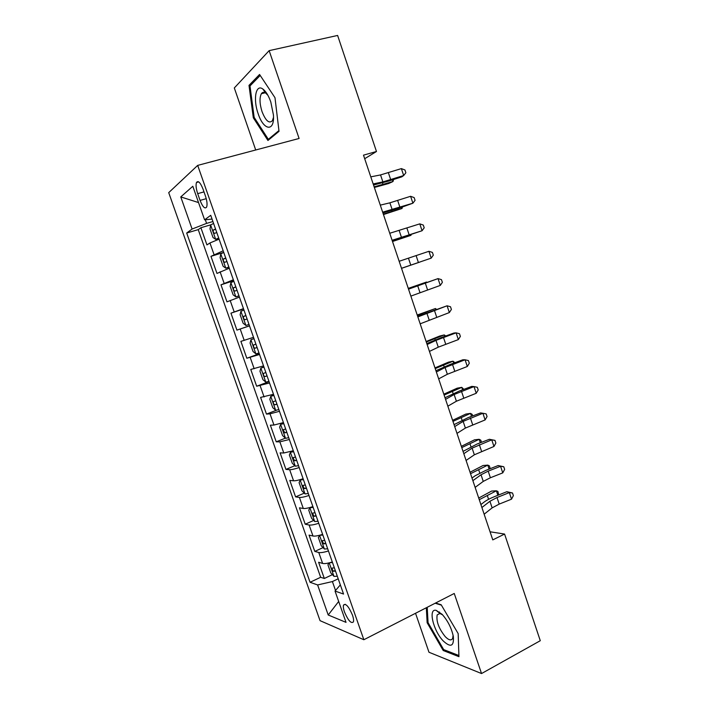 <?xml version="1.0" encoding="UTF-8"?>
<svg xmlns="http://www.w3.org/2000/svg" width="709" height="709" viewBox="0 0 709 709"><rect width="100%" height="100%" fill="white"/><g stroke="black" fill="none" stroke-linecap="round" stroke-linejoin="round"><path stroke-width="1.06" d="M439.465 611.973L439.713 613.436M352.453 615.075C348.677 606.363 345.691 603.049 343.493 605.114C343.094 606.594 343.422 608.871 344.468 611.956C348.199 620.614 351.185 623.92 353.428 621.882C353.826 620.419 353.499 618.151 352.453 615.075M264.262 93.021L264.289 92.392M264.368 91.186L264.448 90.406M415.536 613.276L428.98 652.253L481.544 673.55L540.285 640.706L504.578 534.063L490.061 531.785M168.715 192.635L320.043 620.659L363.85 639.731L197.687 165.392L168.715 192.635M197.687 165.392L299.092 138.477L269.145 50.64L234.316 87.951L255.71 149.989M219.099 239.163L209.944 242.965L206.939 244.906L200.895 227.722L210.741 224.833M223.184 250.8L210.963 256.339L223.752 252.413M210.963 256.339L216.981 273.444L229.282 268.206M239.42 297.106L226.977 301.848L220.986 284.823L233.686 280.746M249.506 325.865L236.921 330.11L230.957 313.165L243.568 308.938M236.921 330.11L249.479 325.794M253.521 337.324L240.892 341.375L246.821 358.24L259.29 353.773M263.535 365.888L250.764 369.451L256.667 386.228L269.057 381.619M273.506 394.301L260.593 397.394L266.478 414.091L276.652 410.156M283.423 422.591L273.966 425.046L270.377 425.196L276.226 441.813L285.373 438.153M293.296 450.729L283.786 452.998L280.117 452.865L285.94 469.411L294.838 465.716M303.115 478.743C298.586 480.223 295.405 480.906 293.561 480.799L289.813 480.41L295.6 496.876L304.276 493.145M312.891 506.616C308.371 508.078 305.171 508.699 303.292 508.477L299.455 507.821L305.224 524.208L313.679 520.441M322.622 534.356C318.111 535.809 314.893 536.359 312.979 536.022L309.053 535.1L314.796 551.407L323.056 547.614M364.692 158.719L376.47 151.496L363.495 155.156L492.782 539.895L504.578 534.063M197.696 193.646L200.062 200.408C202.73 207.037 204.928 209.252 206.647 207.055C207.445 204.6 207.046 200.931 205.442 196.03L203.031 189.143C200.363 182.514 198.174 180.299 196.482 182.497C195.675 184.996 196.074 188.718 197.696 193.646L203.997 191.891M340.338 584.898L335.029 591.058L343.555 594.053L210.733 215.306L204.6 219.825L212.044 219.054M335.029 591.058L346.027 622.36L328.214 614.995L317.614 584.943L310.063 582.284L186.689 233.022L192.095 229.034L180.768 196.916L192.813 186.272L204.6 219.825M200.895 227.722L198.236 229.627L320.663 577.277L324.323 578.482L332.406 574.653M332.299 561.962C327.797 563.398 324.571 563.894 322.613 563.442L318.607 562.255L324.323 578.482M328.435 550.937C323.924 552.382 320.707 552.896 318.766 552.488L314.796 551.407M318.731 523.277C314.22 524.731 311.012 525.316 309.115 525.023L305.224 524.208M308.991 495.485C304.462 496.956 301.272 497.603 299.411 497.426L295.6 496.876M299.189 467.559C294.66 469.039 291.488 469.757 289.662 469.695L285.94 469.411M289.352 439.491L279.86 441.831L276.226 441.813M279.461 411.291L270.023 413.834L266.478 414.091M269.526 382.957L256.667 386.228M259.538 354.473L246.821 358.24M230.957 313.165L243.462 308.628M220.986 284.823L233.35 279.78M205.309 219.755L206.585 223.388L192.095 229.034M212.922 221.536L206.585 223.388M269.145 50.64L337.617 35.45L376.47 151.496M481.544 673.55L454.239 593.468L363.85 639.731M338.202 578.801L332.397 581.566L335.525 590.473M198.236 229.627L186.689 233.022M320.663 577.277L310.063 582.284M317.614 584.943L332.397 581.566M198.538 202.57L180.768 196.916M328.214 614.995L338.68 601.454M253.317 117.783L267.94 140.479L279.027 131.316L274.986 97.709L259.565 74.472L249.001 85.372L253.317 117.783L254.283 117.543M426.313 607.764L427.146 622.741L443.222 650.525L458.945 656.676L458.174 633.607L441.166 604.75L435.565 603.022M251.004 84.903L249.001 85.372M444.419 649.878L443.222 650.525M428.041 622.28L427.146 622.741M370.789 176.851L380.538 174.928L401.374 168.609L403.678 175.54L405.876 172.748L404.954 169.983L401.374 168.609M373.164 183.932L382.878 181.912L403.678 175.54L401.87 176.816L388.993 180.972L373.537 185.031M213.595 223.477L210.653 224.886L209.997 228.945L213.037 237.577L215.731 239.358L218.691 238.002M215.731 239.358L218.842 238.428M215.536 228.998L213.338 230.026C212.966 231.87 213.444 232.977 214.774 233.341L216.759 232.481M374.352 187.46L388.665 183.516L392.981 181.531L374.148 186.857M393.619 179.474L392.981 181.531L392.423 179.864M270.794 101.963C268.534 95.591 265.884 91.284 262.853 89.033C255.727 83.627 252.962 99.437 258.147 113.67C263.606 130.704 274.764 132.264 273.435 114.982L270.794 101.963M267.905 95.298L265.689 93.065C263.908 91.886 262.463 92.099 261.373 93.712C259.37 97.78 259.6 103.771 262.055 111.685C265.715 120.867 269.154 123.88 272.38 120.716L273.506 117.331M264.333 93.003L264.36 92.409M264.439 91.284L264.519 90.477M269.757 138.982L268.339 139.345L254.159 117.357L249.993 85.94L260.212 75.438M278.938 130.562L268.339 139.345M442.079 614.295L436.141 610.343C427.89 608.145 433.27 630.842 443.276 640.989C450.791 647.866 454.132 646.324 453.308 636.363C451.491 627.997 447.751 620.641 442.079 614.295M442.611 614.854L439.881 613.462L437.178 614.88C436.079 621.244 438.774 628.511 445.261 636.673C448.832 640.262 451.305 640.839 452.661 638.401L453.104 635.317M458.165 633.58L458.891 655.515L443.657 649.586L428.059 622.662L427.217 607.294M435.166 603.235L441.406 605.149M380.29 205.131L389.888 202.827L410.6 196.296L412.904 203.199L415.066 200.337L414.145 197.589L410.6 196.296M382.656 212.177L412.904 203.199L398.21 208.499L382.904 212.913M389.746 233.27L419.781 223.867L422.077 230.735L424.204 227.811L423.291 225.063L419.781 223.867M392.104 240.289L422.077 230.735L392.228 240.67M399.158 261.284L428.927 251.296L431.205 258.138L433.314 255.143L432.401 252.413L428.927 251.296M410.768 265.122L431.205 258.138L401.516 268.286L410.768 265.122L408.464 258.227M408.526 289.157L438.029 278.61L408.446 288.918M410.865 296.105L440.298 285.417L438.029 278.61L441.468 279.638L442.372 282.359L440.298 285.417M223.778 252.493L220.8 253.795L220.091 257.677L223.113 266.274L225.852 268.206L228.847 266.947M225.852 268.206L228.945 267.231M225.701 257.987L223.468 258.98C223.113 260.779 223.601 261.878 224.921 262.268L226.915 261.461M383.454 214.543L401.994 208.499L383.312 214.136M402.384 207.125L401.994 208.499L401.622 207.374M233.899 281.367L230.895 282.572L230.133 286.276L233.137 294.829L235.929 296.903L238.951 295.759M235.929 296.903L238.995 295.892M235.822 286.844L233.545 287.792C233.217 289.556 233.704 290.637 235.025 291.044L237.028 290.291M392.511 241.503L410.972 235.335L392.44 241.29M411.149 234.635L410.972 235.335L410.777 234.768M243.976 310.108L240.945 311.198L240.129 314.734L243.116 323.242L245.952 325.458L249.001 324.421M243.869 316.258L245.899 315.567L243.577 316.462C243.267 318.181 243.763 319.254 245.075 319.688L247.095 318.988M401.533 268.339L419.896 262.055L401.524 268.33M253.982 338.618L250.942 339.691L250.073 343.059L253.042 351.522L255.922 353.88L259.007 352.949M250.942 339.691L254.008 338.698M255.905 344.122L253.556 344.991C253.264 346.666 253.769 347.729 255.072 348.19L257.11 347.534M408.269 288.386L426.57 282.022L408.313 288.519M417.849 316.905L447.087 305.792L417.654 316.311M420.171 323.818L449.346 312.572L447.087 305.792L450.49 306.74L451.394 309.443L449.346 312.572M263.908 366.934L260.894 368.042L259.964 371.241L262.924 379.669L265.848 382.16L268.959 381.336M260.894 368.042L263.987 367.156M265.875 372.553L263.491 373.386C263.216 375.017 263.73 376.071 265.024 376.55L267.071 375.956M417.211 315.009L435.432 308.53L417.326 315.337M435.734 309.425L435.432 308.53L436.336 309.213M427.128 344.521L435.991 340.373L456.1 332.849L453.955 333.026L441.388 337.546L426.818 343.581M429.441 351.407L438.268 347.171L458.351 339.593L456.1 332.849L459.476 333.717L460.371 336.412L458.351 339.593M273.789 395.117L270.794 396.251L269.819 399.282L272.761 407.675L275.73 410.307L278.867 409.589M270.794 396.251L273.913 395.48M275.801 400.842L273.382 401.631C273.125 403.226 273.639 404.272 274.924 404.777L276.989 404.227M426.118 341.516L439.722 336.039L444.259 334.923L426.295 342.03M444.738 336.341L444.259 334.923L445.739 335.986M436.363 372.003L445.084 367.501L465.077 359.782L462.871 359.773L450.366 364.355L435.938 370.718M438.667 378.854L447.352 374.263L467.311 366.491L465.077 359.782L468.41 360.571L469.305 363.247L467.311 366.491M283.627 423.158L280.649 424.328L279.621 427.199L282.554 435.548L285.559 438.322L288.723 437.701M280.649 424.328L283.804 423.663M285.674 428.998L283.219 429.743L284.788 432.862L286.853 432.366M434.989 367.9L448.469 362.166L453.042 361.191L435.22 368.609M453.689 363.132L453.042 361.191L454.894 362.698M445.562 399.362L454.132 394.505L474.011 386.591L471.751 386.396L459.29 391.04L445.013 397.74M447.849 406.177L456.392 401.232L476.235 393.273L474.011 386.591L477.317 387.3L478.203 389.959L476.235 393.273M293.411 451.066L290.46 452.271L289.369 454.983L292.294 463.287L295.343 466.194L298.533 465.68M290.46 452.271L293.632 451.704M295.502 457.021L293.012 457.713L294.589 460.815L296.672 460.371M443.816 394.169L457.172 388.178L461.781 387.344L444.109 395.055M462.605 389.808L461.781 387.344L463.81 389.356M454.708 426.588L463.145 421.376L482.9 413.276L480.587 412.904L468.179 417.61L454.052 424.629M456.986 433.376L465.388 428.076L485.116 419.932L482.9 413.276L486.17 413.905L487.056 416.555L485.116 419.932M303.151 478.841L300.217 480.082L299.083 482.625L301.99 490.894L305.083 493.934L308.3 493.517M300.217 480.082L303.425 479.612M305.278 484.903L302.761 485.559L304.356 488.634L306.448 488.244M452.599 420.313L465.84 414.074L470.492 413.382L452.962 421.394M471.485 416.351L470.492 413.382L472.159 414.348L472.681 415.899M463.819 453.689L472.105 448.132L491.754 439.837L489.387 439.288L477.033 444.047L463.048 451.394M466.088 460.442L474.348 454.797L493.96 446.466L491.754 439.837L494.988 440.386L495.866 443.028L493.96 446.466M489.387 439.288L494.988 440.386M311.561 507.041L309.93 507.759L308.743 510.143L311.632 518.376L314.769 521.54L318.013 521.23M309.93 507.759L313.165 507.387M315.009 512.651L312.456 513.254L314.069 516.32L316.17 515.975M461.346 446.342L474.472 439.846L479.151 439.305L461.772 447.609M480.321 442.779L479.151 439.305L480.782 440.165L481.508 442.327M472.876 480.667L481.03 474.764L488.182 471.139L500.563 466.283L498.143 465.556L485.842 470.377L475.145 475.774L471.999 478.034M475.136 487.384L483.254 481.402L490.398 477.751L502.761 472.876L500.563 466.283L503.771 466.752L504.648 469.385L502.761 472.876M498.143 465.556L503.771 466.752M319.83 535.189L318.359 537.528L321.239 545.717L324.412 549.023L327.682 548.801M319.599 535.304L322.861 535.038M324.695 540.267L322.108 540.825L323.738 543.874L325.856 543.573M470.058 472.256L483.059 465.512L487.783 465.113L470.537 473.701M489.113 469.092L487.783 465.113L489.378 465.866L490.211 468.658M481.898 507.511L489.919 501.272L497.009 497.523L509.337 492.604L506.864 491.7L494.607 496.584C490.016 498.418 486.48 500.288 483.999 502.167L480.906 504.56M484.15 514.202L492.135 507.874L499.207 504.099L511.526 499.171L509.337 492.604L512.51 492.994L513.378 495.618L511.526 499.171M506.864 491.7L512.51 492.994M329.109 562.884L327.93 564.781L330.793 572.934L334.01 576.373L337.307 576.249M329.552 562.778L332.503 562.547M334.329 567.758L331.723 568.264L333.354 571.294L335.481 571.046M478.726 498.055L491.612 491.062L496.371 490.796L479.275 499.685M497.869 495.281L496.371 490.796L497.931 491.452L498.702 494.953M214.012 254.513L209.944 242.965M322.613 563.442L318.766 552.488M312.979 536.022L309.115 525.023M303.292 508.477L299.411 497.426M293.561 480.799L289.662 469.695M283.786 452.998L279.86 441.831M273.966 425.046L270.023 413.834M264.094 396.969L260.132 385.696M254.177 368.751L250.188 357.433M244.206 340.4L240.2 329.02M234.192 311.907L230.168 300.474M224.124 283.281L220.082 271.786M206.248 198.671L200.062 200.408M380.538 174.928L382.878 181.912M388.399 172.766L390.721 179.723M210.635 224.992L215.66 239.314M382.957 184.207L382.532 182.931M215.625 229.246L213.56 229.858M389.888 202.827L392.219 209.775M397.678 200.532L399.991 207.445M399.194 230.593L401.516 237.515M406.922 228.156L409.226 235.042M416.121 255.657L418.407 262.516M417.681 285.736L419.976 292.595M425.276 283.033L427.554 289.857M220.783 253.902L225.781 268.153M392.068 211.388L391.785 210.529M225.763 258.165L223.707 258.803M230.877 282.661L235.858 296.849M401.134 238.446L400.993 238.002M235.858 286.932L233.81 287.597M240.918 311.286L245.872 325.404M250.915 339.771L255.852 353.818M257.083 347.472L255.072 348.19M426.853 313.121L429.149 319.945M434.387 310.276L436.655 317.074M260.868 368.122L265.778 382.098M426.1 312.899L425.87 312.217M267.018 375.814L265.024 376.55M435.991 340.373L438.268 347.171M443.453 337.395L445.713 344.157M270.767 396.331L275.65 410.245M435.149 339.895L434.785 338.813M276.909 404.015L274.924 404.777M445.084 367.501L447.352 374.263M452.484 364.391L454.735 371.126M280.622 424.399L285.479 438.251M444.153 366.775L443.657 365.286M286.755 432.073L284.788 432.862M454.132 394.505L456.392 401.232M461.47 391.262L463.713 397.962M290.424 452.342L295.263 466.123M453.122 393.522L452.493 391.643M296.548 460.008L294.589 460.815M463.145 421.376L465.388 428.076M470.413 418.009L472.646 424.682M300.191 480.144L305.003 493.863M462.055 420.153L461.293 417.885M306.297 487.801L304.356 488.634M472.105 448.132L474.348 454.797M479.319 444.64L481.544 451.27M309.895 507.821L314.69 521.469M470.936 446.661L470.049 444.002M315.992 515.47L314.069 516.32M481.03 474.764L483.254 481.402M488.182 471.139L490.398 477.751M319.564 535.357L324.332 548.943M479.78 473.054L478.761 470.005M325.653 542.997L323.738 543.874M489.919 501.272L492.135 507.874M497.009 497.523L499.207 504.099M329.215 562.857L333.93 576.284M488.59 499.313L487.438 495.892M335.26 570.399L333.354 571.294M345.212 604.272L343.493 605.114M198.706 181.885L196.482 182.497M215.66 229.344L213.338 230.026M265.689 93.065L262.853 89.033M265.237 92.782L261.373 93.712M437.178 614.88L439.908 613.471L436.141 610.343M225.799 258.262L223.468 258.98M235.893 287.039L233.545 287.792M245.926 315.665L243.577 316.462M255.922 344.157L253.556 344.991M265.157 372.774L263.491 373.386M274.48 401.214L273.382 401.631M284.087 429.397L283.219 429.743M293.756 457.411L293.012 457.713M303.417 485.275L302.761 485.559M313.059 512.988L312.456 513.254M322.675 540.568L322.108 540.825M332.255 568.015L331.723 568.264"/></g></svg>

